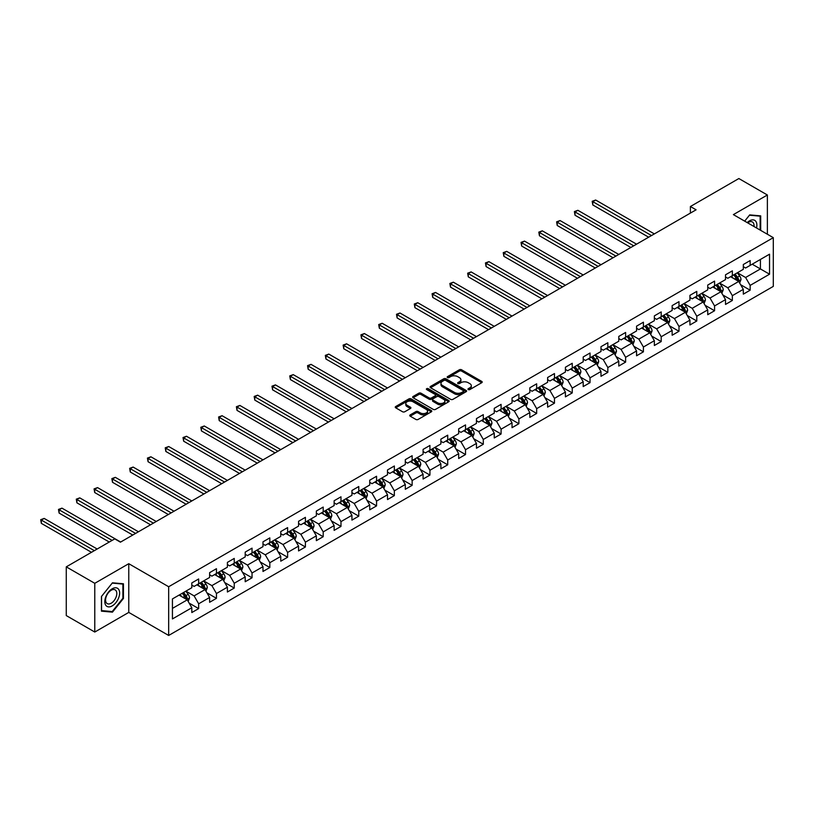 <?xml version="1.0" encoding="UTF-8"?>
<svg xmlns="http://www.w3.org/2000/svg" width="814" height="814" viewBox="0 0 814 814"><rect width="100%" height="100%" fill="white"/><g stroke="black" fill="none" stroke-linecap="round" stroke-linejoin="round"><path stroke-width="1.22" d="M468.284 389.57A1.109 0.641 0 0 0 469.851 389.57L481.746 382.702A1.587 0.916 0 0 0 482.203 382.061A1.587 0.916 0 0 0 481.746 381.41L461.589 369.78A1.587 0.916 0 0 0 459.35 369.78L447.466 376.648A1.109 0.641 0 0 0 449.033 377.554L450.569 376.658A5.067 2.92 0 0 1 457.733 376.658L459.411 377.635A5.067 2.92 0 0 1 460.897 379.7A5.067 2.92 0 0 1 459.411 381.766L457.875 382.661A1.109 0.641 0 0 0 459.442 383.557L460.978 382.672A5.067 2.92 0 0 1 468.142 382.672L469.82 383.638A5.067 2.92 0 0 1 471.306 385.714A5.067 2.92 0 0 1 469.82 387.779L468.284 388.665A1.109 0.641 0 0 0 468.284 389.57L468.284 388.665M410.215 414.886A1.587 0.916 0 0 0 409.747 415.537A1.587 0.916 0 0 0 410.215 416.178L415.873 419.444A1.587 0.916 0 0 0 418.111 419.444L431.318 411.823A1.587 0.916 0 0 0 431.776 411.172A1.587 0.916 0 0 0 431.318 410.531L411.162 398.891A1.587 0.916 0 0 0 408.923 398.891L395.716 406.522A1.587 0.916 0 0 0 395.258 407.163A1.587 0.916 0 0 0 395.716 407.814L402.543 411.752A1.587 0.916 0 0 0 404.782 411.752L410.439 408.486A1.587 0.916 0 0 0 410.907 407.845A1.587 0.916 0 0 0 410.439 407.193L407.051 405.24A4.233 2.442 0 0 1 405.81 403.51A4.233 2.442 0 0 1 408.425 401.251A4.233 2.442 0 0 1 413.044 401.79L426.302 409.442A4.233 2.442 0 0 1 427.543 411.172A4.233 2.442 0 0 1 424.928 413.431A4.233 2.442 0 0 1 420.319 412.902L418.111 411.63A1.587 0.916 0 0 0 415.873 411.63L410.215 414.886L410.215 416.178M128.765 563.695L94.78 583.312L66.27 566.859L66.27 615.577L94.78 632.04L128.765 612.413L168.671 635.459L168.671 586.741L128.765 563.695L128.765 612.413M767.368 234.239L767.368 194.994L733.383 214.621L773.3 237.657L168.671 586.741M767.368 194.994L738.858 178.541L690.394 206.522L690.394 213.105M66.27 566.859L114.733 538.878L120.431 542.165L696.092 209.809L690.394 206.522M450.681 399.348A1.587 0.916 0 0 0 452.92 399.348L466.127 391.717A1.587 0.916 0 0 0 466.595 391.076A1.587 0.916 0 0 0 466.127 390.425L445.98 378.795A1.587 0.916 0 0 0 443.742 378.795L430.535 386.416A1.587 0.916 0 0 0 430.067 387.067A1.587 0.916 0 0 0 430.535 387.718L450.681 399.348M427.116 389.814A1.109 0.641 0 0 1 428.235 389.967L448.697 401.78L435.51 409.391A1.587 0.916 0 0 1 433.272 409.391L413.125 397.761L413.125 396.469A1.587 0.916 0 0 0 412.657 397.12A1.587 0.916 0 0 0 413.125 397.761M413.125 396.469L418.783 393.203A1.587 0.916 0 0 1 421.021 393.203L429.192 397.924A1.587 0.916 0 0 0 431.43 397.924L435.175 395.757A1.587 0.916 0 0 0 435.643 395.116A1.587 0.916 0 0 0 435.175 394.464L426.668 389.56A1.109 0.641 0 0 1 428.235 388.654L448.718 400.478A1.587 0.916 0 0 1 449.186 401.119A1.587 0.916 0 0 1 448.718 401.77L448.718 400.478M168.671 635.459L773.3 286.386L773.3 237.657M189.143 603.103L198.667 608.597L198.667 603.795L209.615 597.476L209.615 602.279L216.453 598.331L216.453 593.518L227.401 587.199L227.401 592.012L234.249 588.054L234.249 583.251L245.197 576.933L245.197 581.735L252.035 577.787L252.035 572.985L262.983 566.656L262.983 571.469L269.821 567.511L269.821 562.708L280.769 556.389L280.769 561.192L287.617 557.244L287.617 552.441L298.565 546.123L298.565 550.925L305.403 546.977L305.403 542.165L316.351 535.846L316.351 540.649L323.199 536.701L323.199 531.898L334.137 525.579L334.137 530.382L340.985 526.434L340.985 521.621L351.933 515.303L351.933 520.115L358.771 516.157L358.771 511.355L369.719 505.036L369.719 509.839L376.567 505.891L376.567 501.088L387.515 494.759L387.515 499.572L394.352 495.624L394.352 490.811L405.301 484.493L405.301 489.295L412.138 485.348L412.138 480.545L423.087 474.226L423.087 479.029L429.934 475.081L429.934 470.268L440.883 463.949L440.883 468.762L447.72 464.804L447.72 460.002L458.669 453.683L458.669 458.486L465.516 454.538L465.516 449.725L476.465 443.406L476.465 448.219L483.302 444.261L483.302 439.458L494.251 433.14L494.251 437.942L501.088 433.994L501.088 429.192L512.037 422.863L512.037 427.676L518.884 423.728L518.884 418.915L529.833 412.596L529.833 417.399L536.67 413.451L536.67 408.648L547.619 402.33L547.619 407.132L554.466 403.184L554.466 398.372L565.415 392.053L565.415 396.866L572.252 392.908L572.252 388.105L583.2 381.786L583.2 386.589L590.038 382.641L590.038 377.838L600.986 371.51L600.986 376.322L607.834 372.364L607.834 367.562L618.782 361.243L618.782 366.046L625.62 362.098L625.62 357.295L636.568 350.966L636.568 355.779L643.416 351.831L643.416 347.018L654.354 340.7L654.354 345.502L661.202 341.554L661.202 336.752L672.15 330.433L672.15 335.236L678.988 331.288L678.988 326.475L689.936 320.156L689.936 324.969L696.784 321.011L696.784 316.208L707.732 309.89L707.732 314.692L714.57 310.745L714.57 305.942L725.518 299.613L725.518 304.426L732.356 300.468L732.356 295.665L743.304 289.346L743.304 294.149L750.152 290.201L750.152 285.399L769.535 274.206L769.535 254.192L760.418 259.452L760.418 268.935L769.535 274.206M198.667 608.597L191.819 612.545L191.819 607.743L172.436 618.935L172.436 598.921L191.819 587.728L191.819 582.926L198.667 578.968L198.667 583.78L209.615 577.462L209.615 572.649L216.453 568.701L216.453 573.504L227.401 567.185L227.401 562.382L234.249 558.424L234.249 563.237L245.197 556.918L245.197 552.106L252.035 548.158L252.035 552.96L262.983 546.642L262.983 541.839L269.821 537.891L269.821 542.694L280.769 536.375L280.769 531.562L287.617 527.614L287.617 532.427L298.565 526.098L298.565 521.296L305.403 517.348L305.403 522.15L316.351 515.832L316.351 511.029L323.199 507.071L323.199 511.884L334.137 505.565L334.137 500.752L340.985 496.805L340.985 501.607L351.933 495.288L351.933 490.486L358.771 486.538L358.771 491.341L369.719 485.022L369.719 480.209L376.567 476.261L376.567 481.064L387.515 474.745L387.515 469.943L394.352 465.995L394.352 470.797L405.301 464.479L405.301 459.676L412.138 455.718L412.138 460.531L423.087 454.202L423.087 449.399L429.934 445.451L429.934 450.254L440.883 443.935L440.883 439.133L447.72 435.175L447.72 439.987L458.669 433.669L458.669 428.856L465.516 424.908L465.516 429.711L476.465 423.392L476.465 418.589L483.302 414.641L483.302 419.444L494.251 413.125L494.251 408.313L501.088 404.365L501.088 409.177L512.037 402.849L512.037 398.046L518.884 394.098L518.884 398.901L529.833 392.582L529.833 387.779L536.67 383.821L536.67 388.634L547.619 382.305L547.619 377.503L554.466 373.555L554.466 378.357L565.415 372.039L565.415 367.236L572.252 363.278L572.252 368.091L583.2 361.772L583.2 356.959L590.038 353.011L590.038 357.814L600.986 351.495L600.986 346.693L607.834 342.745L607.834 347.547L618.782 341.229L618.782 336.416L625.62 332.468L625.62 337.281L636.568 330.952L636.568 326.149L643.416 322.202L643.416 327.004L654.354 320.685L654.354 315.883L661.202 311.925L661.202 316.738L672.15 310.419L672.15 305.606L678.988 301.658L678.988 306.461L689.936 300.142L689.936 295.34L696.784 291.381L696.784 296.194L707.732 289.876L707.732 285.063L714.57 281.115L714.57 285.918L725.518 279.599L725.518 274.796L732.356 270.848L732.356 275.651L743.304 269.332L743.304 264.519L750.152 260.572L750.152 265.384L769.535 254.192M196.835 584.828L205.047 589.57L194.098 595.889L185.897 591.147M191.819 585.093L194.098 586.416L198.667 583.78M194.098 595.889L198.667 603.795M205.047 589.57L209.615 597.476M214.631 574.562L222.843 579.303L211.894 585.622L203.683 580.881M209.615 574.826L211.894 576.139L216.453 573.504M211.894 585.622L216.453 593.518M222.843 579.303L227.401 587.199M232.417 564.285L240.629 569.027L229.68 575.345L221.469 570.614M227.401 564.55L229.68 565.872L234.249 563.237M229.68 575.345L234.249 583.251M240.629 569.027L245.197 576.933M250.213 554.019L258.425 558.76L247.476 565.079L239.265 560.337M245.197 554.283L247.476 555.596L252.035 552.96M247.476 565.079L252.035 572.985M258.425 558.76L262.983 566.656M267.999 543.752L276.211 548.483L265.262 554.812L257.051 550.071M262.983 544.006L265.262 545.329L269.821 542.694M265.262 554.812L269.821 562.708M276.211 548.483L280.769 556.389M285.785 533.475L293.996 538.217L283.048 544.535L274.837 539.794M280.769 533.74L283.048 535.052L287.617 532.427M283.048 544.535L287.617 552.441M293.996 538.217L298.565 546.123M303.581 523.209L311.793 527.95L300.844 534.269L292.633 529.527M298.565 523.473L300.844 524.786L305.403 522.15M300.844 534.269L305.403 542.165M311.793 527.95L316.351 535.846M321.367 512.932L329.578 517.673L318.63 523.992L310.419 519.251M316.351 513.196L318.63 514.519L323.199 511.884M318.63 523.992L323.199 531.898M329.578 517.673L334.137 525.579M339.163 502.665L347.375 507.407L336.426 513.726L328.215 508.984M334.137 502.93L336.426 504.242L340.985 501.607M336.426 513.726L340.985 521.621M347.375 507.407L351.933 515.303M356.949 492.389L365.16 497.13L354.212 503.459L346.001 498.717M351.933 492.653L354.212 493.976L358.771 491.341M354.212 503.459L358.771 511.355M365.16 497.13L369.719 505.036M374.735 482.122L382.946 486.864L371.998 493.182L363.787 488.441M369.719 482.387L371.998 483.699L376.567 481.064M371.998 493.182L376.567 501.088M382.946 486.864L387.515 494.759M392.531 471.855L400.742 476.587L389.794 482.916L381.583 478.174M387.515 472.11L389.794 473.433L394.352 470.797M389.794 482.916L394.352 490.811M400.742 476.587L405.301 484.493M410.317 461.579L418.528 466.32L407.58 472.639L399.369 467.897M405.301 461.843L407.58 463.156L412.138 460.531M407.58 472.639L412.138 480.545M418.528 466.32L423.087 474.226M428.113 451.312L436.314 456.054L425.376 462.372L417.165 457.631M423.087 451.577L425.376 452.889L429.934 450.254M425.376 462.372L429.934 470.268M436.314 456.054L440.883 463.949M445.899 441.035L454.11 445.777L443.162 452.096L434.951 447.364M440.883 441.3L443.162 442.623L447.72 439.987M443.162 452.096L447.72 460.002M454.11 445.777L458.669 453.683M463.685 430.769L471.896 435.51L460.948 441.829L452.737 437.087M458.669 431.033L460.948 432.346L465.516 429.711M460.948 441.829L465.516 449.725M471.896 435.51L476.465 443.406M481.481 420.492L489.692 425.234L478.744 431.562L470.533 426.821M476.465 420.757L478.744 422.079L483.302 419.444M478.744 431.562L483.302 439.458M489.692 425.234L494.251 433.14M499.267 410.225L507.478 414.967L496.53 421.286L488.319 416.544M494.251 410.49L496.53 411.803L501.088 409.177M496.53 421.286L501.088 429.192M507.478 414.967L512.037 422.863M517.053 399.959L525.264 404.7L514.316 411.019L506.115 406.278M512.037 400.223L514.316 401.536L518.884 398.901M514.316 411.019L518.884 418.915M525.264 404.7L529.833 412.596M534.849 389.682L543.06 394.424L532.112 400.742L523.901 396.001M529.833 389.947L532.112 391.269L536.67 388.634M532.112 400.742L536.67 408.648M543.06 394.424L547.619 402.33M552.635 379.416L560.846 384.157L549.898 390.476L541.686 385.734M547.619 379.68L549.898 380.993L554.466 378.357M549.898 390.476L554.466 398.372M560.846 384.157L565.415 392.053M570.431 369.139L578.642 373.88L567.694 380.199L559.483 375.468M565.415 369.403L567.694 370.726L572.252 368.091M567.694 380.199L572.252 388.105M578.642 373.88L583.2 381.786M588.217 358.872L596.428 363.614L585.48 369.932L577.268 365.191M583.2 359.137L585.48 360.449L590.038 357.814M585.48 369.932L590.038 377.838M596.428 363.614L600.986 371.51M606.003 348.606L614.214 353.337L603.266 359.666L595.054 354.924M600.986 348.86L603.266 350.183L607.834 347.547M603.266 359.666L607.834 367.562M614.214 353.337L618.782 361.243M623.799 338.329L632.01 343.07L621.062 349.389L612.85 344.648M618.782 338.593L621.062 339.906L625.62 337.281M621.062 349.389L625.62 357.295M632.01 343.07L636.568 350.966M641.585 328.062L649.796 332.804L638.848 339.123L630.636 334.381M636.568 328.327L638.848 329.639L643.416 327.004M638.848 339.123L643.416 347.018M649.796 332.804L654.354 340.7M659.381 317.786L667.592 322.527L656.644 328.846L648.432 324.104M654.354 318.05L656.644 319.373L661.202 316.738M656.644 328.846L661.202 336.752M667.592 322.527L672.15 330.433M677.167 307.519L685.378 312.261L674.43 318.579L666.218 313.838M672.15 307.784L674.43 309.096L678.988 306.461M674.43 318.579L678.988 326.475M685.378 312.261L689.936 320.156M694.953 297.242L703.164 301.984L692.215 308.303L684.004 303.571M689.936 297.507L692.215 298.83L696.784 296.194M692.215 308.303L696.784 316.208M703.164 301.984L707.732 309.89M712.749 286.976L720.96 291.717L710.011 298.036L701.8 293.294M707.732 287.24L710.011 288.553L714.57 285.918M710.011 298.036L714.57 305.942M720.96 291.717L725.518 299.613M730.534 276.709L738.746 281.441L727.797 287.769L719.586 283.028M725.518 276.964L727.797 278.286L732.356 275.651M727.797 287.769L732.356 295.665M738.746 281.441L743.304 289.346M752.207 264.194L760.418 268.935L745.593 277.493L737.382 272.751M743.304 266.697L745.593 268.01L750.152 265.384M745.593 277.493L750.152 285.399M94.78 583.312L94.78 632.04M172.436 608.404L187.261 599.847L179.049 595.105M187.261 599.847L191.819 607.743M740.628 284.707L750.152 290.201M722.842 294.973L732.356 300.468M705.046 305.25L714.57 310.745M687.26 315.517L696.784 321.011M669.464 325.783L678.988 331.288M651.678 336.06L661.202 341.554M633.892 346.326L643.416 351.831M616.096 356.603L625.62 362.098M598.31 366.87L607.834 372.364M580.524 377.147L590.038 382.641M562.728 387.413L572.252 392.908M544.942 397.68L554.466 403.184M527.146 407.956L536.67 413.451M509.361 418.223L518.884 423.728M491.575 428.5L501.088 433.994M473.779 438.766L483.302 444.261M455.993 449.043L465.516 454.538M438.197 459.31L447.72 464.804M420.411 469.576L429.934 475.081M402.625 479.853L412.138 485.348M384.829 490.12L394.352 495.624M367.043 500.396L376.567 505.891M349.247 510.663L358.771 516.157M331.461 520.94L340.985 526.434M313.675 531.206L323.199 536.701M295.879 541.473L305.403 546.977M278.093 551.75L287.617 557.244M260.307 562.016L269.821 567.511M242.511 572.293L252.035 577.787M224.725 582.559L234.249 588.054M206.929 592.826L216.453 598.331M760.703 230.382L760.703 215.873L749.694 214.896L744.678 221.133M101.445 611.161L112.454 612.148L123.453 598.453L123.453 583.78L112.454 582.804L101.445 596.489L101.445 611.161M122.883 598.127L123.453 598.453M111.294 611.477L112.454 612.148M468.722 389.723L469.82 389.092A5.067 2.92 0 0 0 471.306 387.026L471.306 385.714M460.897 379.7L460.897 381.013A5.067 2.92 0 0 1 459.411 383.089L458.313 383.72M481.725 382.712L461.589 371.092A1.587 0.916 0 0 0 459.35 371.092L447.904 377.706M466.127 390.425L466.127 391.717L445.98 380.107A1.587 0.916 0 0 0 443.742 380.107L430.555 387.729L430.535 386.416M463.329 391.524A1.109 0.641 0 0 0 463.329 390.618L445.645 380.413A1.109 0.641 0 0 0 444.078 380.413L442.45 381.349A5.067 2.92 0 0 0 440.964 383.414A5.067 2.92 0 0 0 442.45 385.48L454.538 392.46A5.067 2.92 0 0 0 461.701 392.46L463.329 391.524L463.329 392.847A1.109 0.641 0 0 0 463.654 392.389L463.654 391.076M440.964 383.414L440.964 384.737A5.067 2.92 0 0 0 442.45 386.803L442.45 385.48M463.329 392.847L461.701 393.783A5.067 2.92 0 0 1 454.538 393.783L442.45 386.803M413.146 397.771L418.783 394.525L418.783 393.203M435.643 395.116L435.643 396.428A1.587 0.916 0 0 1 435.175 397.079L431.43 399.236A1.587 0.916 0 0 1 429.192 399.236L421.021 394.525A1.587 0.916 0 0 0 418.783 394.525M437.667 402.818A4.233 2.442 0 0 0 442.287 403.347A4.233 2.442 0 0 0 444.892 401.088A4.233 2.442 0 0 0 443.661 399.359L438.98 396.662A1.587 0.916 0 0 0 436.742 396.662L432.997 398.829A1.587 0.916 0 0 0 432.529 399.471A1.587 0.916 0 0 0 432.997 400.122L437.667 402.818L437.667 404.141A4.233 2.442 0 0 0 442.287 404.67A4.233 2.442 0 0 0 444.892 402.411L444.892 401.088M432.529 399.471L432.529 400.793A1.587 0.916 0 0 0 432.997 401.434L432.997 400.122M437.667 404.141L432.997 401.434M427.543 411.172L427.543 412.484A4.233 2.442 0 0 1 424.928 414.743A4.233 2.442 0 0 1 420.319 414.214L418.111 412.942A1.587 0.916 0 0 0 415.873 412.942L410.236 416.188M405.81 403.51L405.81 404.833A4.233 2.442 0 0 0 407.051 406.562L407.051 405.24M410.419 408.506L407.051 406.562M431.318 410.531L431.318 411.823L411.162 400.213A1.587 0.916 0 0 0 408.923 400.213L395.736 407.824M739.651 283.007L741.005 279.589A4.274 2.473 -120 0 0 739.641 275.946L737.291 272.812M733.18 278.235L731.583 276.099M654.354 233.913L595.665 200.02L592.816 201.668L592.816 204.965L648.656 237.2M733.75 274.847L736.1 277.991A4.274 2.473 60 0 1 737.331 280.565L738.695 279.772A4.274 2.473 -120 0 0 737.474 277.198L735.123 274.053M734.045 274.674L736.66 278.164A2.177 1.262 60 0 1 737.057 278.826L738.695 279.772M592.816 204.965L592.185 201.302L651.505 235.551M592.185 201.302L595.665 200.02M759.421 215.761L760.134 216.168L760.134 230.057M744.698 221.143L749.47 215.211L760.134 216.168M756.521 227.971A10.48 6.054 120 0 0 754.71 220.35A10.48 6.054 120 0 0 747.201 222.588M753.988 226.516A7.937 4.579 120 0 0 752.39 221.957A7.937 4.579 120 0 0 747.659 222.853M112.22 605.901A10.48 6.054 120 0 0 119.638 593.06A10.48 6.054 120 0 0 112.22 588.776A10.48 6.054 120 0 0 104.813 601.617A10.48 6.054 120 0 0 112.22 605.901M111.182 603.225A7.937 4.579 120 0 0 116.371 596.224A7.937 4.579 120 0 0 115.15 589.865A7.937 4.579 120 0 0 111.182 590.262A7.937 4.579 120 0 0 106.003 597.252A7.937 4.579 120 0 0 107.214 603.612A7.937 4.579 120 0 0 111.182 603.225M101.567 596.387L112.22 583.119L122.883 584.076L122.883 598.29L112.22 611.558L101.567 610.602L101.536 596.377M122.181 583.669L122.883 584.076M721.855 293.274L723.219 289.855A4.274 2.473 -120 0 0 721.855 286.223L719.495 283.079M715.394 288.502L713.797 286.365M636.568 244.18L577.869 210.297L575.02 211.935L575.02 215.232L630.87 247.476M715.964 285.124L718.314 288.258A4.274 2.473 60 0 1 719.535 290.832L720.909 290.038A4.274 2.473 -120 0 0 719.688 287.474L717.327 284.33M716.259 284.951L718.874 288.431A2.177 1.262 60 0 1 719.271 289.092L720.909 290.038M575.02 215.232L574.399 211.579L633.719 245.828M574.399 211.579L577.869 210.297M704.069 303.551L705.423 300.132A4.274 2.473 -120 0 0 704.059 296.489L701.709 293.345M697.608 298.779L696.001 296.642M618.782 254.446L560.083 220.563L557.234 222.212L557.234 225.498L613.074 257.743M698.168 295.39L700.528 298.534A4.274 2.473 60 0 1 701.749 301.099L703.113 300.315A4.274 2.473 -120 0 0 701.892 297.741L699.541 294.597M698.473 295.217L701.078 298.707A2.177 1.262 60 0 1 701.475 299.369L703.113 300.315M557.234 225.498L556.603 221.846L615.923 256.095M556.603 221.846L560.083 220.563M686.273 313.817L687.637 310.399A4.274 2.473 -120 0 0 686.273 306.766L683.913 303.622M679.812 309.045L678.215 306.909M600.986 264.723L542.297 230.83L539.448 232.478L539.448 235.775L595.288 268.01M680.382 305.657L682.732 308.801A4.274 2.473 60 0 1 683.964 311.375L685.327 310.582A4.274 2.473 -120 0 0 684.106 308.018L681.745 304.874M680.677 305.484L683.292 308.974A2.177 1.262 60 0 1 683.689 309.635L685.327 310.582M539.448 235.775L538.817 232.122L598.137 266.371M538.817 232.122L542.297 230.83M668.487 324.094L669.841 320.675A4.274 2.473 -120 0 0 668.477 317.033L666.127 313.889M662.026 319.312L660.429 317.185M583.2 274.99L524.501 241.107L521.652 242.755L521.652 246.042L577.492 278.286M662.596 315.934L664.946 319.078A4.274 2.473 60 0 1 666.167 321.642L667.541 320.858A4.274 2.473 -120 0 0 666.31 318.284L663.959 315.14M662.891 315.761L665.496 319.241A2.177 1.262 60 0 1 665.893 319.902L667.541 320.858M521.652 246.042L521.031 242.389L580.351 276.638M521.031 242.389L524.501 241.107M650.701 334.361L652.055 330.942A4.274 2.473 -120 0 0 650.691 327.299L648.341 324.165M644.23 329.589L642.633 327.452M565.404 285.266L506.715 251.373L503.866 253.022L503.866 256.318L559.706 288.553M644.8 326.2L647.161 329.344A4.274 2.473 60 0 1 648.382 331.919L649.745 331.125A4.274 2.473 -120 0 0 648.524 328.551L646.174 325.417M645.095 326.027L647.71 329.517A2.177 1.262 60 0 1 648.107 330.179L649.745 331.125M503.866 256.318L503.235 252.655L562.555 286.915M503.235 252.655L506.715 251.373M632.905 344.627L634.269 341.208A4.274 2.473 -120 0 0 632.905 337.576L630.545 334.432M626.444 339.855L624.847 337.729M547.619 295.533L488.929 261.65L486.07 263.298L486.07 266.585L541.921 298.83M627.014 336.477L629.364 339.611A4.274 2.473 60 0 1 630.585 342.185L631.959 341.392A4.274 2.473 -120 0 0 630.738 338.828L628.377 335.683M627.309 336.304L629.924 339.784A2.177 1.262 60 0 1 630.321 340.445L631.959 341.392M486.07 266.585L485.449 262.932L544.769 297.181M485.449 262.932L488.929 261.65M615.119 354.904L616.473 351.485A4.274 2.473 -120 0 0 615.109 347.843L612.759 344.698M608.658 350.132L607.051 347.995M529.833 305.81L471.133 271.917L468.284 273.565L468.284 276.852L524.124 309.096M609.218 346.744L611.579 349.888A4.274 2.473 60 0 1 612.8 352.452L614.163 351.668A4.274 2.473 -120 0 0 612.942 349.094L610.592 345.95M609.523 346.571L612.128 350.061A2.177 1.262 60 0 1 612.525 350.722L614.163 351.668M468.284 276.852L467.653 273.199L526.973 307.448M467.653 273.199L471.133 271.917M597.334 365.171L598.687 361.752A4.274 2.473 -120 0 0 597.323 358.119L594.963 354.975M590.862 360.399L589.265 358.262M512.037 316.076L453.347 282.193L450.498 283.832L450.498 287.128L506.339 319.373M591.432 357.01L593.782 360.154A4.274 2.473 60 0 1 595.014 362.729L596.377 361.935A4.274 2.473 -120 0 0 595.156 359.371L592.806 356.227M591.727 356.847L594.342 360.327A2.177 1.262 60 0 1 594.739 360.989L596.377 361.935M450.498 287.128L449.867 283.476L509.188 317.725M449.867 283.476L453.347 282.193M579.537 375.447L580.891 372.029A4.274 2.473 -120 0 0 579.527 368.386L577.177 365.242M573.076 370.675L571.479 368.538M494.251 326.343L435.551 292.46L432.702 294.108L432.702 297.395L488.553 329.639M573.646 367.287L575.997 370.431A4.274 2.473 60 0 1 577.218 372.995L578.591 372.212A4.274 2.473 -120 0 0 577.36 369.637L575.01 366.493M573.941 367.114L576.556 370.604A2.177 1.262 60 0 1 576.943 371.265L578.591 372.212M432.702 297.395L432.081 293.742L491.402 327.991M432.081 293.742L435.551 292.46M561.752 385.714L563.105 382.295A4.274 2.473 -120 0 0 561.741 378.663L559.391 375.519M555.28 380.942L553.683 378.805M476.465 336.62L417.765 302.727L414.916 304.375L414.916 307.672L470.757 339.906M555.85 377.554L558.211 380.698A4.274 2.473 60 0 1 559.432 383.272L560.795 382.478A4.274 2.473 -120 0 0 559.574 379.904L557.224 376.77M556.155 377.381L558.76 380.871A2.177 1.262 60 0 1 559.157 381.532L560.795 382.478M414.916 307.672L414.285 304.019L473.606 338.268M414.285 304.019L417.765 302.727M543.956 395.98L545.319 392.572A4.274 2.473 -120 0 0 543.956 388.929L541.595 385.785M537.494 391.208L535.897 389.082M458.669 346.886L399.979 313.003L397.12 314.652L397.12 317.938L452.971 350.183M538.064 387.83L540.415 390.974A4.274 2.473 60 0 1 541.636 393.538L543.009 392.755A4.274 2.473 -120 0 0 541.788 390.181L539.428 387.037M538.359 387.657L540.974 391.137A2.177 1.262 60 0 1 541.371 391.799L543.009 392.755M397.12 317.938L396.499 314.285L455.82 348.534M396.499 314.285L399.979 313.003M526.17 406.257L527.523 402.838A4.274 2.473 -120 0 0 526.159 399.196L523.809 396.062M519.708 401.485L518.111 399.348M440.883 357.163L382.183 323.27L379.334 324.918L379.334 328.215L435.175 360.449M520.268 398.097L522.629 401.241A4.274 2.473 60 0 1 523.85 403.815L525.223 403.022A4.274 2.473 -120 0 0 523.992 400.447L521.642 397.313M520.573 397.924L523.178 401.414A2.177 1.262 60 0 1 523.575 402.075L525.223 403.022M379.334 328.215L378.703 324.552L438.034 358.801M378.703 324.552L382.183 323.27M508.384 416.524L509.737 413.105A4.274 2.473 -120 0 0 508.374 409.473L506.023 406.328M501.912 411.752L500.315 409.625M423.087 367.429L364.397 333.547L361.548 335.185L361.548 338.482L417.389 370.726M502.482 408.374L504.833 411.508A4.274 2.473 60 0 1 506.064 414.082L507.427 413.288A4.274 2.473 -120 0 0 506.206 410.724L503.856 407.58M502.777 408.201L505.392 411.681A2.177 1.262 60 0 1 505.789 412.342L507.427 413.288M361.548 338.482L360.917 334.829L420.238 369.078M360.917 334.829L364.397 333.547M490.588 426.801L491.951 423.382A4.274 2.473 -120 0 0 490.577 419.739L488.227 416.595M484.127 422.028L482.529 419.892M405.301 377.706L346.601 343.813L343.752 345.462L343.752 348.748L399.603 380.993M484.696 418.64L487.047 421.784A4.274 2.473 60 0 1 488.268 424.348L489.641 423.565A4.274 2.473 -120 0 0 488.42 420.991L486.06 417.847M484.991 418.467L487.606 421.957A2.177 1.262 60 0 1 487.993 422.619L489.641 423.565M343.752 348.748L343.132 345.095L402.452 379.344M343.132 345.095L346.601 343.813M472.802 437.067L474.155 433.648A4.274 2.473 -120 0 0 472.792 430.016L470.441 426.872M466.341 432.295L464.733 430.158M387.515 387.973L328.815 354.09L325.966 355.728L325.966 359.025L381.807 391.269M466.9 428.907L469.261 432.051A4.274 2.473 60 0 1 470.482 434.625L471.845 433.831A4.274 2.473 -120 0 0 470.624 431.267L468.274 428.123M467.205 428.744L469.81 432.224A2.177 1.262 60 0 1 470.207 432.885L471.845 433.831M325.966 359.025L325.335 355.372L384.656 389.621M325.335 355.372L328.815 354.09M455.006 447.344L456.369 443.925A4.274 2.473 -120 0 0 455.006 440.282L452.645 437.138M448.545 442.572L446.947 440.435M369.719 398.239L311.029 364.357L308.17 366.005L308.17 369.291L364.021 401.536M449.114 439.184L451.465 442.328A4.274 2.473 60 0 1 452.686 444.892L454.059 444.108A4.274 2.473 -120 0 0 452.838 441.534L450.478 438.39M449.409 439.011L452.024 442.501A2.177 1.262 60 0 1 452.421 443.162L454.059 444.108M308.17 369.291L307.55 365.639L366.87 399.888M307.55 365.639L311.029 364.357M437.22 457.61L438.573 454.192A4.274 2.473 -120 0 0 437.21 450.549L434.859 447.415M430.759 452.838L429.161 450.702M351.933 408.516L293.233 374.623L290.384 376.272L290.384 379.568L346.225 411.803M431.328 449.45L433.679 452.594A4.274 2.473 60 0 1 434.9 455.168L436.273 454.375A4.274 2.473 -120 0 0 435.042 451.801L432.692 448.667M431.624 449.277L434.228 452.767A2.177 1.262 60 0 1 434.625 453.429L436.273 454.375M290.384 379.568L289.753 375.915L349.084 410.164M289.753 375.915L293.233 374.623M419.434 467.877L420.787 464.468A4.274 2.473 -120 0 0 419.424 460.826L417.073 457.682M412.963 463.105L411.365 460.978M334.137 418.783L275.447 384.9L272.598 386.548L272.598 389.835L328.439 422.079M413.532 459.727L415.883 462.871A4.274 2.473 60 0 1 417.114 465.435L418.477 464.641A4.274 2.473 -120 0 0 417.256 462.077L414.906 458.933M413.827 459.554L416.442 463.034A2.177 1.262 60 0 1 416.839 463.695L418.477 464.641M272.598 389.835L271.968 386.182L331.288 420.431M271.968 386.182L275.447 384.9M401.638 478.154L403.001 474.735A4.274 2.473 -120 0 0 401.638 471.092L399.277 467.958M395.177 473.382L393.579 471.245M316.351 429.059L257.651 395.166L254.802 396.815L254.802 400.112L310.653 432.346M395.746 469.993L398.097 473.138A4.274 2.473 60 0 1 399.318 475.712L400.692 474.918A4.274 2.473 -120 0 0 399.471 472.344L397.11 469.2M396.042 469.82L398.657 473.31A2.177 1.262 60 0 1 399.053 473.972L400.692 474.918M254.802 400.112L254.182 396.449L313.502 430.698M254.182 396.449L257.651 395.166M383.852 488.42L385.205 485.002A4.274 2.473 -120 0 0 383.842 481.369L381.491 478.225M377.391 483.648L375.783 481.522M298.565 439.326L239.865 405.443L237.016 407.081L237.016 410.378L292.857 442.623M377.95 480.27L380.311 483.404A4.274 2.473 60 0 1 381.532 485.978L382.895 485.185A4.274 2.473 -120 0 0 381.674 482.621L379.324 479.477M378.256 480.097L380.86 483.577A2.177 1.262 60 0 1 381.257 484.238L382.895 485.185M237.016 410.378L236.386 406.725L295.706 440.974M236.386 406.725L239.865 405.443M366.056 498.697L367.419 495.278A4.274 2.473 -120 0 0 366.056 491.636L363.695 488.492M359.595 493.925L357.997 491.788M280.769 449.603L222.08 415.71L219.231 417.358L219.231 420.645L275.071 452.889M360.164 490.537L362.515 493.681A4.274 2.473 60 0 1 363.746 496.245L365.11 495.461A4.274 2.473 -120 0 0 363.889 492.887L361.528 489.743M360.46 490.364L363.075 493.854A2.177 1.262 60 0 1 363.471 494.515L365.11 495.461M219.231 420.645L218.6 416.992L277.92 451.241M218.6 416.992L222.08 415.71M348.27 508.964L349.623 505.545A4.274 2.473 -120 0 0 348.26 501.912L345.909 498.768M341.809 504.192L340.211 502.055M262.983 459.869L204.283 425.987L201.434 427.625L201.434 430.921L257.275 463.156M342.379 500.803L344.729 503.947A4.274 2.473 60 0 1 345.95 506.522L347.324 505.728A4.274 2.473 -120 0 0 346.092 503.164L343.742 500.02M342.674 500.641L345.278 504.12A2.177 1.262 60 0 1 345.675 504.782L347.324 505.728M201.434 430.921L200.814 427.269L260.134 461.518M200.814 427.269L204.283 425.987M330.484 519.24L331.837 515.822A4.274 2.473 -120 0 0 330.474 512.179L328.123 509.035M324.013 514.468L322.415 512.332M245.187 470.136L186.498 436.253L183.649 437.901L183.649 441.188L239.489 473.433M324.583 511.08L326.943 514.224A4.274 2.473 60 0 1 328.164 516.788L329.528 516.005A4.274 2.473 -120 0 0 328.307 513.431L325.956 510.286M324.878 510.907L327.493 514.387A2.177 1.262 60 0 1 327.889 515.048L329.528 516.005M183.649 441.188L183.018 437.535L242.338 471.784M183.018 437.535L186.498 436.253M312.688 529.507L314.051 526.088A4.274 2.473 -120 0 0 312.688 522.446L310.327 519.312M306.227 524.735L304.629 522.598M227.401 480.413L168.712 446.52L165.853 448.168L165.853 451.465L221.703 483.699M306.797 521.347L309.147 524.491A4.274 2.473 60 0 1 310.368 527.065L311.742 526.271A4.274 2.473 -120 0 0 310.521 523.697L308.16 520.563M307.092 521.174L309.707 524.664A2.177 1.262 60 0 1 310.103 525.325L311.742 526.271M165.853 451.465L165.232 447.812L224.552 482.061M165.232 447.812L168.712 446.52M294.902 539.774L296.255 536.365A4.274 2.473 -120 0 0 294.892 532.722L292.541 529.578M288.441 535.001L286.833 532.875M209.615 490.679L150.916 456.796L148.067 458.445L148.067 461.731L203.907 493.976M289.001 531.623L291.361 534.757A4.274 2.473 60 0 1 292.582 537.332L293.946 536.538A4.274 2.473 -120 0 0 292.725 533.974L290.374 530.83M289.306 531.45L291.911 534.93A2.177 1.262 60 0 1 292.307 535.592L293.946 536.538M148.067 461.731L147.436 458.079L206.756 492.328M147.436 458.079L150.916 456.796M277.116 550.05L278.469 546.632A4.274 2.473 -120 0 0 277.106 542.989L274.745 539.855M270.645 545.278L269.047 543.141M191.819 500.956L133.13 467.063L130.281 468.711L130.281 472.008L186.121 504.242M271.215 541.89L273.565 545.034A4.274 2.473 60 0 1 274.796 547.608L276.16 546.815A4.274 2.473 -120 0 0 274.939 544.24L272.588 541.096M271.51 541.717L274.125 545.207A2.177 1.262 60 0 1 274.522 545.868L276.16 546.815M130.281 472.008L129.65 468.345L188.97 502.594M129.65 468.345L133.13 467.063M259.32 560.317L260.673 556.898A4.274 2.473 -120 0 0 259.31 553.266L256.959 550.122M252.859 555.545L251.261 553.408M174.033 511.223L115.334 477.34L112.485 478.978L112.485 482.275L168.335 514.519M253.429 552.167L255.779 555.301A4.274 2.473 60 0 1 257 557.875L258.374 557.081A4.274 2.473 -120 0 0 257.143 554.517L254.792 551.373M253.724 551.994L256.339 555.474A2.177 1.262 60 0 1 256.725 556.135L258.374 557.081M112.485 482.275L111.864 478.622L171.184 512.871M111.864 478.622L115.334 477.34M241.534 570.594L242.887 567.175A4.274 2.473 -120 0 0 241.524 563.532L239.174 560.388M235.063 565.822L233.465 563.685M156.247 521.489L97.548 487.606L94.699 489.255L94.699 492.541L150.539 524.786M235.633 562.433L237.993 565.577A4.274 2.473 60 0 1 239.214 568.141L240.578 567.358A4.274 2.473 -120 0 0 239.357 564.784L237.006 561.64M235.938 562.26L238.543 565.75A2.177 1.262 60 0 1 238.94 566.412L240.578 567.358M94.699 492.541L94.068 488.888L153.388 523.137M94.068 488.888L97.548 487.606M223.738 580.86L225.102 577.441A4.274 2.473 -120 0 0 223.738 573.809L221.377 570.665M217.277 576.088L215.679 573.951M138.451 531.766L79.762 497.873L76.903 499.521L76.903 502.818L132.753 535.052M217.847 572.7L220.197 575.844A4.274 2.473 60 0 1 221.418 578.418L222.792 577.625A4.274 2.473 -120 0 0 221.571 575.06L219.21 571.916M218.142 572.527L220.757 576.017A2.177 1.262 60 0 1 221.154 576.678L222.792 577.625M76.903 502.818L76.282 499.165L135.602 533.414M76.282 499.165L79.762 497.873M205.952 591.137L207.305 587.718A4.274 2.473 -120 0 0 205.942 584.076L203.592 580.931M199.491 586.355L197.894 584.228M120.665 542.032L61.966 508.15L59.117 509.798L59.117 513.085L109.259 542.032M200.051 582.977L202.411 586.121A4.274 2.473 60 0 1 203.632 588.685L205.006 587.901A4.274 2.473 -120 0 0 203.775 585.327L201.424 582.183M200.356 582.804L202.961 586.284A2.177 1.262 60 0 1 203.358 586.945L205.006 587.901M59.117 513.085L58.486 509.432L112.108 540.394M58.486 509.432L61.966 508.15M188.166 601.404L189.52 597.985A4.274 2.473 -120 0 0 188.156 594.342L185.806 591.208M181.695 596.631L180.098 594.495M97.171 549.012L44.18 518.416L41.331 520.065L41.331 523.361L91.473 552.309M182.265 593.243L184.615 596.387A4.274 2.473 60 0 1 185.846 598.962L187.21 598.168A4.274 2.473 -120 0 0 185.989 595.594L183.638 592.46M182.56 593.07L185.175 596.56A2.177 1.262 60 0 1 185.572 597.222L187.21 598.168M41.331 523.361L40.7 519.698L94.322 550.661M40.7 519.698L44.18 518.416M469.82 389.092L469.82 387.779M457.875 383.557L457.875 382.661M459.411 383.089L459.411 381.766M447.466 377.554L447.466 376.648M459.35 371.092L459.35 369.78M461.589 371.092L461.589 369.78M481.746 382.702L481.746 381.41M443.742 380.107L443.742 378.795M445.98 380.107L445.98 378.795M454.538 393.783L454.538 392.46M461.701 393.783L461.701 392.46M421.021 394.525L421.021 393.203M429.192 399.236L429.192 397.924M431.43 399.236L431.43 397.924M435.175 397.079L435.175 395.757M428.235 389.967L428.235 388.654M415.873 412.942L415.873 411.63M418.111 412.942L418.111 411.63M420.319 414.214L420.319 412.902M410.439 408.486L410.439 407.193M395.716 407.814L395.716 406.522M408.923 400.213L408.923 398.891M411.162 400.213L411.162 398.891M738.329 281.206L740.974 279.67M737.474 277.198L739.641 275.946M734.432 278.958L736.1 277.991M720.532 291.473L723.188 289.947M719.688 287.474L721.855 286.223M716.646 289.224L718.314 288.258M702.747 301.74L705.392 300.213M701.892 297.741L704.059 296.489M698.85 299.501L700.528 298.534M684.95 312.016L687.606 310.48M684.106 308.018L686.273 306.766M681.064 309.768L682.732 308.801M667.165 322.283L669.82 320.757M666.31 318.284L668.477 317.033M663.278 320.034L664.946 319.078M649.379 332.56L652.024 331.023M648.524 328.551L650.691 327.299M645.482 330.311L647.161 329.344M631.583 342.826L634.238 341.3M630.738 338.828L632.905 337.576M627.696 340.578L629.364 339.611M613.797 353.093L616.442 351.567M612.942 349.094L615.109 347.843M609.9 350.854L611.579 349.888M596.011 363.37L598.656 361.833M595.156 359.371L597.323 358.119M592.114 361.121L593.782 360.154M578.215 373.636L580.87 372.11M577.36 369.637L579.527 368.386M574.328 371.398L575.997 370.431M560.429 383.913L563.074 382.377M559.574 379.904L561.741 378.663M556.532 381.664L558.211 380.698M542.633 394.18L545.288 392.653M541.788 390.181L543.956 388.929M538.746 391.931L540.415 390.974M524.847 404.456L527.503 402.92M523.992 400.447L526.159 399.196M520.96 402.208L522.629 401.241M507.061 414.723L509.706 413.197M506.206 410.724L508.374 409.473M503.164 412.474L504.833 411.508M489.265 424.989L491.921 423.463M488.42 420.991L490.577 419.739M485.378 422.751L487.047 421.784M471.479 435.266L474.124 433.73M470.624 431.267L472.792 430.016M467.582 433.017L469.261 432.051M453.683 445.533L456.339 444.006M452.838 441.534L455.006 440.282M449.796 443.294L451.465 442.328M435.897 455.809L438.553 454.273M435.042 451.801L437.21 450.549M432.01 453.561L433.679 452.594M418.111 466.076L420.757 464.55M417.256 462.077L419.424 460.826M414.214 463.827L415.883 462.871M400.315 476.353L402.971 474.816M399.471 472.344L401.638 471.092M396.428 474.104L398.097 473.138M382.529 486.619L385.175 485.093M381.674 482.621L383.842 481.369M378.632 484.371L380.311 483.404M364.733 496.886L367.389 495.36M363.889 492.887L366.056 491.636M360.846 494.647L362.515 493.681M346.947 507.163L349.603 505.626M346.092 503.164L348.26 501.912M343.06 504.914L344.729 503.947M329.161 517.429L331.807 515.903M328.307 513.431L330.474 512.179M325.264 515.181L326.943 514.224M311.365 527.706L314.021 526.17M310.521 523.697L312.688 522.446M307.478 525.457L309.147 524.491M293.579 537.973L296.225 536.446M292.725 533.974L294.892 532.722M289.682 535.724L291.361 534.757M275.793 548.249L278.439 546.713M274.939 544.24L277.106 542.989M271.896 546.001L273.565 545.034M257.997 558.516L260.653 556.99M257.143 554.517L259.31 553.266M254.11 556.267L255.779 555.301M240.211 568.783L242.857 567.256M239.357 564.784L241.524 563.532M236.314 566.544L237.993 565.577M222.415 579.059L225.071 577.523M221.571 575.06L223.738 573.809M218.528 576.811L220.197 575.844M204.629 589.326L207.285 587.8M203.775 585.327L205.942 584.076M200.743 587.077L202.411 586.121M186.844 599.603L189.489 598.066M185.989 595.594L188.156 594.342M182.947 597.354L184.615 596.387"/></g></svg>
